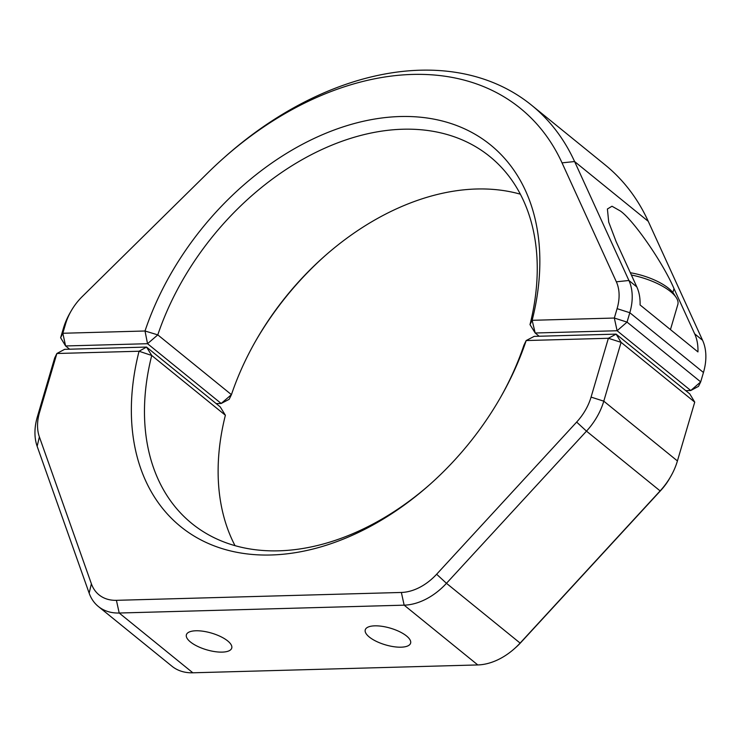 <?xml version="1.0" encoding="UTF-8"?>
<svg xmlns="http://www.w3.org/2000/svg" width="743" height="743" viewBox="0 0 743 743"><rect width="100%" height="100%" fill="white"/><g stroke="black" fill="none" stroke-linecap="round" stroke-linejoin="round"><path stroke-width="1.11" d="M235.039 545.678A236.348 164.835 129.1 0 1 225.38 415.244L151.73 355.47A236.348 164.835 -50.9 0 0 191.917 523.555A236.348 164.835 -50.9 0 0 430.346 484.065M406.56 635.999A23.637 8.702 -163.6 0 0 382.218 626.349A23.637 8.702 -163.6 0 0 365.259 629.841A23.637 8.702 -163.6 0 0 369.299 637.03A23.637 8.702 -163.6 0 0 393.651 646.679A23.637 8.702 -163.6 0 0 410.6 643.187A23.637 8.702 -163.6 0 0 406.56 635.999M227.692 640.93A23.637 8.702 -163.6 0 0 203.35 631.281A23.637 8.702 -163.6 0 0 186.391 634.773A23.637 8.702 -163.6 0 0 190.431 641.961A23.637 8.702 -163.6 0 0 214.783 651.611A23.637 8.702 -163.6 0 0 231.732 648.119A23.637 8.702 -163.6 0 0 227.692 640.93M216.194 403.616L221.173 403.477L147.532 343.703L145.015 330.997A245.803 171.429 129.1 0 1 400.124 116.53A245.803 171.429 129.1 0 1 532.146 320.307L614.331 318.041L617.089 308.661A47.273 32.971 -50.9 0 0 616.346 281.801L562.033 162.856A293.076 204.399 -50.9 0 0 223.624 158.083A293.076 204.399 -50.9 0 0 208.068 172.627L82.278 296.541A47.273 32.971 -50.9 0 0 71.087 311.076A47.273 32.971 -50.9 0 0 65.588 323.874L62.821 333.263L145.015 330.997L157.795 334.879L231.435 394.654A236.348 164.835 129.1 0 1 255.694 340.926A236.348 164.835 129.1 0 1 324.208 256.511A236.348 164.835 129.1 0 1 476.551 189.001A236.348 164.835 129.1 0 1 520.323 194.174M685.78 390.66L690.758 390.521L617.108 330.746L535.183 333.003L532.146 320.307L529.991 324.607A236.348 164.835 -50.9 0 0 489.804 156.522A236.348 164.835 -50.9 0 0 402.901 129.226A236.348 164.835 -50.9 0 0 157.795 334.879L147.532 343.703L65.598 345.959L69.591 349.201M648.249 221.321A302.531 210.993 -50.9 0 0 605.155 164.918L531.505 105.144A302.531 210.993 129.1 0 1 574.599 161.547L628.912 280.492A56.728 39.565 129.1 0 1 629.804 312.719L627.046 322.109L700.695 381.883L703.454 372.494A56.728 39.565 -50.9 0 0 702.562 340.266L648.249 221.321L574.599 161.547L562.033 162.856M674.012 288.618C663.072 262.883 633.565 220.188 620.359 210.993L611.991 206.238L607.403 208.997L608.721 222.129L616.142 241.651L636.807 286.891A56.728 39.565 129.1 0 1 640.076 304.946L697.946 351.913A56.728 39.565 -50.9 0 0 694.677 333.858L674.012 288.618L672.861 292.528M223.624 158.083L225.268 156.615A302.531 210.993 129.1 0 1 420.278 70.204A302.531 210.993 129.1 0 1 531.505 105.144M60.629 337.74L65.598 345.959L62.821 333.263L60.629 337.74L63.396 328.35A56.728 39.565 129.1 0 1 69.991 312.989L71.087 311.076M325.025 255.796A245.803 171.429 -50.9 0 0 255.155 341.873M529.991 324.607L535.183 333.003L539.167 336.245M627.046 322.109L614.331 318.041L617.108 330.746L627.046 322.109M700.695 381.883L690.758 390.521L698.504 386.36L700.695 381.883M221.173 403.477L229.178 399.307L231.435 394.654L221.173 403.477M630.343 272.737A38.757 14.266 16.4 0 1 673.752 293.773L676.251 297.599A42.546 15.659 -163.6 0 0 631.383 275.021M670.455 329.604L677.83 304.528A42.546 15.659 -163.6 0 0 676.251 297.599M500.215 397.979A236.348 164.835 -50.9 0 0 523.926 345.198L526.183 340.545L534.189 336.375L616.114 334.118L689.764 393.892L694.733 402.121L621.092 342.347L603.78 401.164A56.728 39.565 129.1 0 1 586.487 431.144L446.469 583.311A56.728 39.565 129.1 0 1 404.155 605.164L119.196 613.021A56.728 39.565 129.1 0 1 98.336 606.474A56.728 39.565 129.1 0 1 89.16 593.165L37.15 446.302A56.728 39.565 129.1 0 1 37.364 416.795L54.676 357.977L56.867 353.501L39.555 412.319A47.273 32.971 -50.9 0 0 39.379 436.903L91.38 583.775A47.273 32.971 -50.9 0 0 116.419 600.325L401.369 592.459A47.273 32.971 -50.9 0 0 436.633 574.246L576.652 422.08A47.273 32.971 -50.9 0 0 591.066 397.106L608.378 338.279L526.183 340.545A245.803 171.429 129.1 0 1 500.763 397.013A245.803 171.429 129.1 0 1 429.51 484.798A245.803 171.429 129.1 0 1 206.526 542.65A245.803 171.429 129.1 0 1 139.052 351.235L56.867 353.501L64.613 349.34L146.538 347.074L220.188 406.848L225.38 415.244M98.336 606.474L171.986 666.248A56.728 39.565 -50.9 0 0 192.846 672.796L477.795 664.939A56.728 39.565 -50.9 0 0 514.36 648.732A56.728 39.565 -50.9 0 0 520.119 643.085L660.128 490.909A56.728 39.565 -50.9 0 0 670.827 476.309A56.728 39.565 -50.9 0 0 677.421 460.939L694.733 402.121M670.827 476.309L669.731 478.223A47.273 32.971 129.1 0 1 660.824 490.389L520.806 642.556A47.273 32.971 129.1 0 1 516.014 647.274L514.36 648.732M608.378 338.279L621.092 342.347L616.114 334.118L608.378 338.279M139.052 351.235L151.73 355.47L146.538 347.074L139.052 351.235M703.454 372.494L629.804 312.719L617.089 308.661M694.677 333.858L702.562 340.266M616.346 281.801L628.912 280.492L636.807 286.891M65.588 323.874L63.396 328.35M660.824 490.389L660.128 490.909L586.487 431.144L576.652 422.08M591.066 397.106L603.78 401.164L677.421 460.939M436.633 574.246L446.469 583.311L520.119 643.085L520.806 642.556M477.795 664.939L404.155 605.164L401.369 592.459M116.419 600.325L119.196 613.021L192.846 672.796M89.16 593.165L91.38 583.775M37.15 446.302L39.379 436.903M37.364 416.795L39.555 412.319"/></g></svg>
